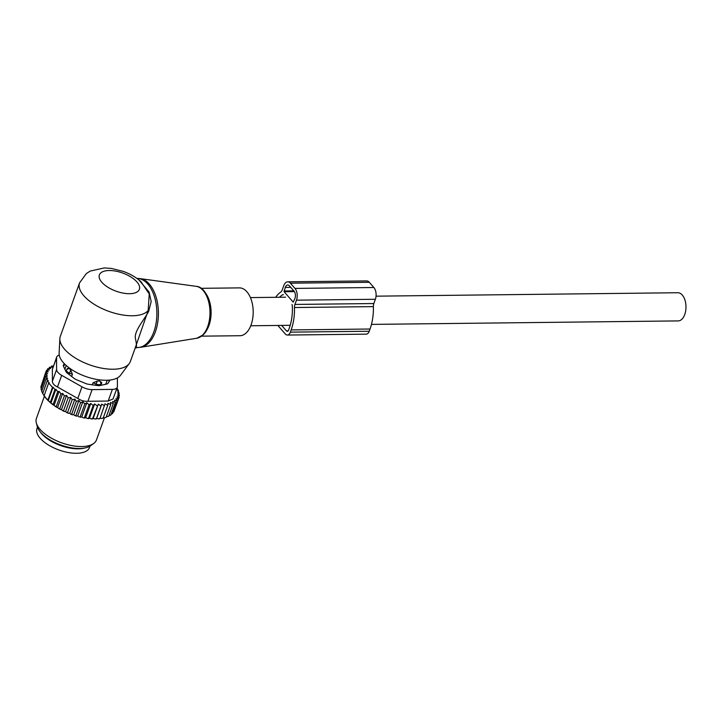 <?xml version="1.0" encoding="UTF-8"?>
<svg xmlns="http://www.w3.org/2000/svg" width="721" height="721" viewBox="0 0 721 721"><rect width="100%" height="100%" fill="white"/><g stroke="black" fill="none" stroke-linecap="round" stroke-linejoin="round"><path stroke-width="1.08" d="M201.015 288.319L239.39 287.886A23.919 13.528 89.3 0 1 252.72 305.875A23.919 13.528 89.3 0 1 246.24 332.859A23.919 13.528 89.3 0 1 239.931 335.725L201.565 336.157M79.562 282.875A37.213 16.889 19.8 0 0 94.442 304.46A37.213 16.889 19.8 0 0 132.376 315.753A37.213 16.889 19.8 0 0 148.166 310.526L149.256 293.997L140.775 281.433C135.863 277.188 130.059 273.854 123.354 271.429L111.268 268.401L104.221 267.942L90.215 271.078L86.34 273.556L79.562 282.875L60.312 336.346A37.213 16.889 19.8 0 0 59.861 338.636L59.122 353.182A32.932 14.952 19.8 0 0 74.497 371.351A32.932 14.952 19.8 0 0 106.266 380.273A32.932 14.952 19.8 0 0 120.515 375.29L129.221 363.6A37.213 16.889 19.8 0 0 130.33 361.554L135.169 348.126M59.861 338.636A37.213 16.889 19.8 0 0 77.237 359.157A37.213 16.889 19.8 0 0 113.125 369.233A37.213 16.889 19.8 0 0 129.221 363.6M138.802 279.802L149.076 292.032L151.185 301.549L148.706 311.256C144.245 319.872 134.268 330.759 135.35 338.14C136.873 345.251 136.846 348.297 135.26 347.27M148.706 311.256L148.166 310.526L135.178 348.081L137.729 347.513A34.554 19.539 89.3 0 0 146.841 343.385A34.554 19.539 89.3 0 0 156.196 304.415A34.554 19.539 89.3 0 0 136.945 278.423L140.189 278.621A34.428 19.476 -90.7 0 1 157.935 305.83A34.428 19.476 -90.7 0 1 148.409 343.259A34.428 19.476 89.3 0 1 140.965 347.243L137.729 347.513M105.527 384.302A21.792 9.896 19.8 0 0 106.203 383.067L107.222 380.246M66.206 365.484L65.196 368.305A21.792 9.896 19.8 0 0 64.944 369.404M92.306 384.816L93.027 382.797L97.344 381.021L99.561 380.994L101.796 382.698L100.841 385.347M69.468 368.62A4.254 3.776 -150.2 0 0 66.575 369.837L67.332 368.53L69.468 368.62L70.757 370.089L72.415 374.325L71.64 376.479M66.575 369.837A4.254 1.929 19.8 0 0 66.512 369.981A4.254 1.929 19.8 0 0 69.405 373.063L72.415 374.325M95.614 385.293L96.064 384.023A4.254 1.929 19.8 0 0 100.94 383.969L101.796 382.698M97.344 381.021L96.064 384.023L93.027 382.797M40.565 432.294A27.903 12.672 19.8 0 0 84.393 448.074M37.483 427.22L36.978 428.616A27.903 12.672 19.8 0 0 54.021 447.975A27.903 12.672 19.8 0 0 85.988 451.292A27.903 12.672 19.8 0 0 89.494 447.525L89.999 446.128M70.721 397.352L65.638 411.466L66.521 412.466L67.585 412.421L72.163 399.713L70.721 397.352L68.144 397.893L63.574 410.6L64.358 411.475A37.744 17.133 -160.2 0 1 62.385 410.51L63.574 410.6M66.521 412.466A37.744 17.133 19.8 0 0 68.432 413.268L67.585 412.421M116.964 388.069L118.577 391.007L117.433 390.692L119.217 393.188L117.712 392.801L119.407 395.297L117.55 394.856L119.118 397.316L116.91 396.829L118.352 399.191L115.883 398.641L117.108 400.876L114.495 400.128L115.405 402.354L110.836 415.062L108.898 415.72M115.405 402.354L112.683 401.408L113.269 403.598L108.691 416.305L106.329 416.774M106.086 417.315L105.113 417.63A37.744 17.133 -160.2 0 1 104.446 417.829L103.391 417.549M103.211 418.027L102.86 418.225A37.744 17.133 -160.2 0 1 101.526 418.477L103.211 418.027L107.789 405.319L107.889 403.282L110.719 404.589L106.14 417.297L104.446 417.829M100.12 418.027L101.526 418.477M99.958 418.486L99.75 418.73A37.744 17.133 -160.2 0 1 98.29 418.865L99.958 418.486L104.978 403.841L107.789 405.319M96.686 418.261L96.353 418.964A37.744 17.133 -160.2 0 1 94.775 418.982L93.216 418.297L98.299 404.184L100.976 405.968L101.76 404.139L96.686 418.261L98.29 418.865M93.216 418.297L92.703 418.928A37.744 17.133 -160.2 0 1 91.026 418.829L92.594 418.577L98.299 404.184M68.432 413.268L69.811 413.223L70.685 414.16A37.744 17.133 -160.2 0 0 72.488 414.809L73.767 414.647L74.795 415.575A37.744 17.133 -160.2 0 0 76.615 416.125L77.769 415.864L78.94 416.765A37.744 17.133 -160.2 0 0 80.761 417.216L81.77 416.846L83.059 417.711A37.744 17.133 -160.2 0 0 84.853 418.054L85.709 417.585L90.792 403.472L93.18 405.49L94.622 403.958L89.539 418.072L91.026 418.829M89.539 418.072L88.854 418.622A37.744 17.133 -160.2 0 1 87.106 418.405L88.602 418.198L93.18 405.49M85.709 417.585L87.106 418.405M65.638 411.466L64.358 411.475M57.716 391.692L53.138 404.4L50.921 403.102L55.887 389.286L57.716 391.692L59.104 391.35L60.888 393.846L62.682 393.423L64.376 395.928L66.566 395.432L61.501 409.501L62.385 410.51M61.501 409.501L60.501 409.51A37.744 17.133 -160.2 0 1 58.437 408.338L59.798 408.636L64.376 395.928M62.682 393.423L57.635 407.428L58.437 408.338M57.635 407.428L56.95 407.437A37.744 17.133 -160.2 0 1 54.652 405.923L56.31 406.554L60.888 393.846M59.104 391.35L54.084 405.283L54.652 405.923M54.084 405.283L53.742 405.283A37.744 17.133 -160.2 0 1 44.008 395.622A37.744 17.133 -160.2 0 1 43.828 395.351M41.322 385.708L45.702 372.315L48.28 371.775L46.468 370.441L45.802 372.297M53.426 366.088L51.561 366.034L52.516 367.178L49.416 367.277L50.704 368.467L47.712 368.746L49.316 369.954L46.468 370.441M47.712 368.746L47.144 370.315M49.416 367.277L48.929 368.629M51.561 366.034L51.128 367.223M118.577 391.007L118.271 391.854M119.217 393.188L118.785 394.378M119.407 395.297L118.839 396.865M114.432 410.096L119.118 397.316M112.251 412.772L113.783 411.898L118.352 399.191M117.108 400.876L112.539 413.584L110.935 414.368M110.719 404.589L110.475 402.462L113.269 403.598M100.976 405.968L96.353 418.964M94.775 418.982L96.398 418.676M84.853 418.054L83.059 417.711M80.761 417.216L78.94 416.765M76.615 416.125L75.975 415.458L74.795 415.575M72.488 414.809L71.739 414.052L70.685 414.16M60.501 409.51L59.798 408.636M56.95 407.437L56.31 406.554M53.742 405.283L53.138 404.4M50.921 403.102L45.946 398.055L42.701 393.513L47.271 380.805L49.244 382.851L48.677 383.004L44.098 395.712M42.728 393.423L41.665 391.332L46.243 378.624L48.235 380.562L47.271 380.805M42.052 391.566L41.034 389.151L45.612 376.443L47.406 376.011L45.423 374.325L40.845 387.033L41.367 388.556M117.55 388.817L117.352 389.367M55.887 389.286L54.931 389.529L50.353 402.237M48.244 400.579L53.057 387.204L52.489 387.348L47.91 400.056M52.489 387.348L48.677 383.004M59.257 355.138A10.635 4.831 19.8 0 0 56.68 357.048A10.635 4.831 19.8 0 0 56.553 357.832L56.598 369.54A10.635 4.831 -160.2 0 0 61.682 375.335L81.978 386.807A10.635 4.831 -160.2 0 0 92.117 389.619L112.359 389.394L108.168 401.047L113.044 398.965L117.28 387.195A10.635 4.831 -160.2 0 0 117.415 386.411L117.379 377.912M108.168 401.047L87.917 401.273C84.438 401.534 81.058 400.597 77.787 398.461L57.491 386.988C54.129 385.375 52.435 383.446 52.408 381.193L52.354 369.485L56.553 357.832M108.565 380.174L109.159 381.445M63.511 366.358L64.656 364.538A5.317 2.415 -160.2 0 1 64.899 364.258M93.685 443.496L90.729 445.65A29.741 13.501 -160.2 0 1 60.744 444.983A29.741 13.501 -160.2 0 1 37.231 426.39L36.32 422.839A31.895 14.483 19.8 0 0 61.537 442.784A31.895 14.483 19.8 0 0 93.685 443.496A31.895 14.483 19.8 0 0 96.452 439.963L104.428 417.82M63.295 365.385L63.457 364.943A5.317 2.415 19.8 0 0 63.358 365.15A5.317 2.415 19.8 0 0 63.466 366.25L65.981 371.603A5.317 2.415 19.8 0 0 67.296 373.099L74.128 378.399A5.317 2.415 19.8 0 0 76.399 379.688L85.718 383.518A5.317 2.415 19.8 0 0 88.341 384.248L97.65 385.582A5.317 2.415 19.8 0 0 99.913 385.555L106.717 384.041A5.317 2.415 19.8 0 0 108.024 383.266L110.043 380.039M63.457 364.943L64.277 363.636M56.68 357.048L52.354 369.485M44.405 396.226L36.438 418.36A31.895 14.483 19.8 0 0 36.05 421.091A31.895 14.483 19.8 0 0 36.32 422.839M117.28 387.195A10.635 4.831 -160.2 0 1 112.359 389.394M53.057 387.204L54.931 389.529M45.423 374.325L47.613 373.839L45.702 372.315M46.243 378.624L47.631 378.282L45.612 376.443M66.566 395.432L68.144 397.893M73.767 414.647L78.85 400.534L76.318 401.345L74.894 399.11L69.811 413.223M76.318 401.345L71.739 414.052M78.85 400.534L80.554 402.751L75.975 415.458M80.554 402.751L82.852 401.75L77.769 415.864M82.852 401.75L84.808 403.922L80.238 416.63M84.808 403.922L86.853 402.733L81.77 416.846M86.853 402.733L89.034 404.841L84.465 417.549M90.792 403.472L89.034 404.841M94.622 403.958L97.173 405.869M101.76 404.139L104.527 405.779M74.894 399.11L72.163 399.713M369.296 282.29L290.392 283.191A8.508 4.813 -90.7 0 0 287.733 281.812L366.629 280.92A8.508 4.813 -90.7 0 1 369.296 282.29L373.875 287.508A8.508 4.813 -90.7 0 1 375.371 299.278L373.839 303.541A5.317 3.01 -90.7 0 0 373.379 306.623A38.537 21.792 -90.7 0 1 370.044 329.019L291.14 329.921L290.338 332.147A6.381 3.605 89.3 0 1 287.364 335.049A6.381 3.605 89.3 0 1 285.363 334.012L277.855 325.459M370.044 329.019L369.242 331.245A6.381 3.605 89.3 0 1 366.259 334.147L287.364 335.049M291.987 304.487A1.063 0.604 -90.7 0 1 292.257 305.262A34.815 19.692 -90.7 0 1 289.364 327.893L288.562 330.119A2.659 1.505 89.3 0 1 287.319 331.327A2.659 1.505 89.3 0 1 286.489 330.894L281.677 325.414M275.629 297.313A38.537 21.792 -90.7 0 1 280.839 291.978A5.317 3.01 -90.7 0 0 282.226 289.95L283.759 285.687A8.508 4.813 -90.7 0 1 287.733 281.812M290.392 283.191L294.97 288.409A8.508 4.813 -90.7 0 1 296.475 300.17L294.934 304.433A5.317 3.01 -90.7 0 0 294.474 307.525A38.537 21.792 -90.7 0 1 291.14 329.921M283.434 294.736A1.063 0.604 -90.7 0 0 283.101 294.565A1.063 0.604 -90.7 0 0 282.92 294.619A34.815 19.692 -90.7 0 0 279.478 297.268M284.092 291.726L293.249 302.153L294.943 298.431A5.317 3.01 -90.7 0 0 294.006 291.077L289.427 285.867A5.317 3.01 -90.7 0 0 287.769 285.002A5.317 3.01 -90.7 0 0 285.282 287.427L284.092 291.726L294.393 291.608M376.047 296.169L677.848 292.735A14.087 7.967 89.3 0 1 684.95 300.062A14.087 7.967 89.3 0 1 684.752 314.5A14.087 7.967 89.3 0 1 678.173 320.908L371.468 324.396M196.202 286.345C211.082 287.12 215.759 324.099 202.934 334.995L196.797 338.248A26.046 14.726 89.3 0 0 202.421 335.238A26.046 14.726 -90.7 0 0 209.631 306.93A26.046 14.726 -90.7 0 0 196.202 286.345L140.189 278.621M205.106 292.591A23.919 13.528 89.3 0 1 205.548 331.804M129.564 293.699A21.26 9.652 19.8 0 0 136.918 281.911A21.26 9.652 19.8 0 0 109.213 270.519A21.26 9.652 19.8 0 0 101.85 282.308A21.26 9.652 19.8 0 0 129.564 293.699M70.757 370.089L68.928 374.37M99.561 380.994A4.254 3.767 -145.9 0 1 100.94 383.969L100.408 385.447M92.117 389.619L87.917 401.273M61.682 375.335L57.491 386.988M81.978 386.807L77.787 398.461M109.745 380.066L109.376 381.103M56.598 369.54L52.408 381.193M290.338 332.147L369.242 331.245M288.139 330.876L286.489 330.894M373.875 287.508L294.97 288.409M375.371 299.278L296.475 300.17M373.839 303.541L294.934 304.433M373.379 306.623L294.474 307.525M293.826 290.878L284.002 290.987M290.743 287.364L285.282 287.427M196.797 338.248L140.965 347.243M65.953 371.54L66.512 369.981M44.008 395.622L43.602 395.009M250.439 297.593L285.588 297.196M250.755 325.766L290.202 325.315"/></g></svg>
